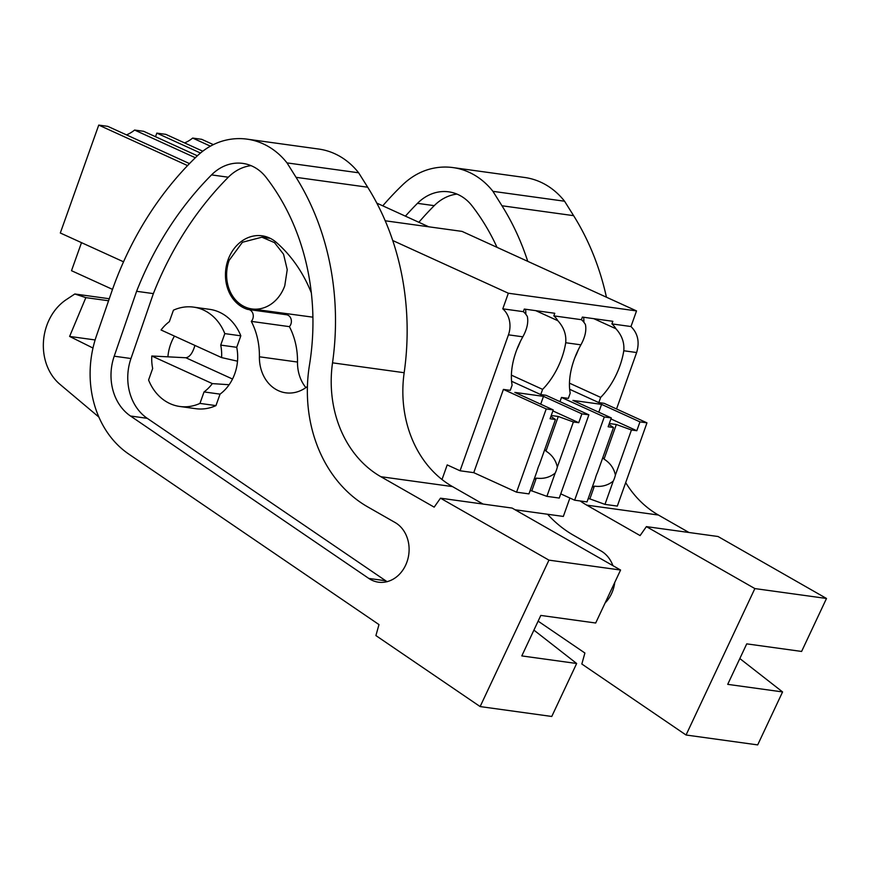 <?xml version="1.0" encoding="UTF-8"?>
<svg xmlns="http://www.w3.org/2000/svg" width="870" height="870" viewBox="0 0 870 870"><rect width="100%" height="100%" fill="white"/><g stroke="black" fill="none" stroke-linecap="round" stroke-linejoin="round"><path stroke-width="1.3" d="M376.808 203.112L428.758 226.798M385.203 220.784L462.057 231.398L636.525 310.916L630.967 326.533C637.873 333.362 639.765 342.03 636.633 352.535L616.536 408.976M569.893 498.031L563.347 516.432L515.073 509.766M636.525 310.916L508.341 293.223L392.718 240.511M508.341 293.223L502.784 308.828L523.359 311.667A22.294 18.585 97.9 0 1 527.351 316.517C528.536 322.422 527.024 329.197 522.837 336.82A50.503 27.057 114.5 0 0 512.115 385.16L510.266 390.358L503.404 389.412L473.758 472.66L460.045 470.768L447.202 464.906L442.003 479.511M630.967 326.533L611.914 323.901L612.839 321.302L582.356 317.082L581.432 319.692L553.842 315.875L554.766 313.276L524.284 309.067L523.359 311.667M611.914 323.901A22.294 18.585 97.9 0 1 615.906 328.74L593.808 318.67M569.469 383.159L600.67 397.394A50.503 27.057 114.5 0 0 623.779 350.762C624.529 342.66 621.909 335.32 615.906 328.74M600.67 397.394L598.821 402.592L604.161 403.332L646.965 422.842L639.961 421.874L636.807 430.726L631.457 429.987L615.394 475.085C613.926 468.267 610.142 462.938 604.03 459.099A16.715 8.961 114.5 0 0 602.801 457.576M460.045 470.768L508.45 334.83L522.837 336.82M502.784 308.828A22.294 18.585 97.9 0 1 508.45 334.83M312.906 317.18L251.985 308.948A36.225 30.2 97.9 0 1 229.114 260.38L242.425 242.262L261.892 237.195L274.507 242.632L283.555 254.236L287.231 269.646L284.773 285.751A36.225 30.2 97.9 0 1 251.985 308.948M189.486 163.603L107.76 126.346L98.734 125.095L60.313 232.997L123.54 261.805M187.572 165.594L98.734 125.095M197.37 155.795L143.626 131.294L134.6 130.054A40.194 21.532 -65.5 0 1 126.476 134.872M195.348 157.742L134.6 130.054M202.775 151.206L165.833 134.361L156.807 133.121L155.523 136.72M200.492 153.033L156.807 133.121M213.357 144.627L201.699 139.32L192.672 138.069A40.194 21.532 -65.5 0 1 184.549 142.898M210.431 146.171L192.672 138.069M553.842 315.875A22.294 18.585 97.9 0 1 557.844 320.726L535.735 310.644M511.397 375.144L542.597 389.368A50.503 27.057 114.5 0 0 565.707 342.736C566.457 334.635 563.836 327.305 557.844 320.726M565.707 342.736L580.91 344.835C585.097 337.212 586.608 330.448 585.423 324.532A22.294 18.585 97.9 0 0 581.432 319.692M574.983 357.353A50.503 27.057 114.5 0 0 578.365 349.642M583.9 322.291A50.503 27.057 114.5 0 0 583.65 317.267M598.821 402.592L569.654 389.292M194.923 345.433L194.217 347.63C192.063 353.862 189.279 357.233 185.854 357.755L167.899 356.83A41.793 34.843 97.9 0 1 170.585 344.368A41.793 34.843 97.9 0 1 174.457 336.103M221.6 357.592L161.059 329.991A41.793 34.843 97.9 0 1 169.345 321.683L173.434 310.188A50.155 41.814 97.9 0 1 193.553 307.121A50.155 41.814 97.9 0 1 224.808 333.612L220.719 345.096A41.793 34.843 97.9 0 1 221.6 357.592L237.51 361.191M229.125 384.736L212.334 383.605A41.793 34.843 97.9 0 1 204.048 391.924L220.056 394.132L215.956 405.616A50.155 41.814 97.9 0 1 195.837 408.693L179.84 406.486A50.155 41.814 97.9 0 1 148.585 379.994L152.674 368.499A41.793 34.843 97.9 0 1 151.793 356.004L212.334 383.605M81.497 242.643L71.514 270.7L112.502 289.384M516.91 349.327A50.503 27.057 114.5 0 0 520.293 341.627M525.828 314.277A50.503 27.057 114.5 0 0 525.578 309.252M559.975 401.646L561.476 397.438L568.338 398.384L570.187 393.175A50.503 27.057 114.5 0 1 580.91 344.835M542.597 389.368L540.748 394.578L546.088 395.306L588.892 414.827L581.889 413.859L578.735 422.7L573.384 421.961L557.322 467.07C555.854 460.252 552.069 454.923 545.958 451.084A16.715 8.961 114.5 0 0 544.729 449.562M193.553 307.121L209.561 309.328A50.155 41.814 97.9 0 1 240.816 335.82L236.727 347.315A41.793 34.843 97.9 0 1 234.813 373.643A41.793 34.843 97.9 0 1 220.056 394.132M220.719 345.096L236.727 347.315M151.793 356.004L167.899 356.83M540.748 394.578L511.582 381.277M224.808 333.612L240.816 335.82M204.048 391.924L199.959 403.408A50.155 41.814 97.9 0 1 179.84 406.486M199.959 403.408L215.956 405.616M686.049 735.009L757.683 744.905L782.576 691.933L727.711 684.353L746.732 643.865L801.607 651.445L826.5 598.473L754.866 588.577L686.049 735.009L581.834 664.017L584.901 653.022L538.128 621.147M382.767 205.831A320.432 267.144 97.9 0 1 402.723 184.766A75.233 62.716 97.9 0 1 430.171 168.998A82.095 68.436 97.9 0 1 452.976 167.584L524.61 177.469A82.095 68.436 97.9 0 1 564.565 201.22L573.613 215.662A250.767 209.072 97.9 0 1 606.433 297.203M826.5 598.473L718.033 536.507L646.399 526.622L640.092 535.583L586.771 505.144L658.405 515.029A111.458 92.916 97.9 0 1 625.682 482.611M658.405 515.029L688.996 532.505M739.837 658.557L782.576 691.933M452.976 167.584A82.095 68.436 97.9 0 1 492.931 191.335L501.968 205.766A250.767 209.072 97.9 0 1 527.753 261.337M646.399 526.622L754.866 588.577M586.771 505.144A111.458 92.916 97.9 0 1 580.181 500.957M405.42 216.151A320.432 267.144 97.9 0 1 417.459 203.341A47.502 39.596 97.9 0 1 448.713 191.835A47.502 39.596 97.9 0 1 472.04 205.842A223.84 186.615 97.9 0 1 497.02 247.33M612.915 565.652A31.505 26.263 97.9 0 0 600.996 550.938L573.667 535.344A135.589 113.035 97.9 0 1 547.567 514.257M614.753 582.432A31.505 26.263 97.9 0 1 605.107 602.964M492.931 191.335L564.565 201.22M418.851 222.285A320.432 267.144 97.9 0 1 434.228 205.657A47.502 39.596 97.9 0 1 456.946 194.086M533.908 630.119L576.658 663.495L551.765 716.467L480.131 706.57L375.905 635.578L378.983 624.584L128.608 453.955A97.527 81.302 97.9 0 1 96.45 335.853L111.49 292.287A320.432 267.144 97.9 0 1 196.805 156.328A75.233 62.716 97.9 0 1 224.253 140.559A82.095 68.436 97.9 0 1 247.058 139.146A82.095 68.436 97.9 0 1 287.013 162.897L296.05 177.328A250.767 209.072 97.9 0 1 332.525 362.833L404.169 372.719A250.767 209.072 97.9 0 0 367.695 187.224L296.05 177.328M247.058 139.146L318.692 149.042A82.095 68.436 97.9 0 1 358.647 172.793L367.695 187.224M576.658 663.495L521.793 655.915L540.814 615.427L595.689 623.007L620.582 570.035L512.115 508.069L440.481 498.184L434.173 507.145L380.853 476.706L452.487 486.591A111.458 92.916 97.9 0 1 404.169 372.719M452.487 486.591L483.078 504.067M480.131 706.57L548.948 560.139L440.481 498.184M380.853 476.706A111.458 92.916 97.9 0 1 332.525 362.833M211.54 174.903A47.502 39.596 97.9 0 1 242.795 163.397A47.502 39.596 97.9 0 1 266.122 177.404A223.84 186.615 97.9 0 1 309.47 365.074A135.589 113.035 97.9 0 0 367.749 506.905L395.078 522.511A31.505 26.263 97.9 0 1 407.726 559.53A31.505 26.263 97.9 0 1 378.428 582.182A31.505 26.263 97.9 0 1 370.402 579.431A31.505 26.263 97.9 0 1 368.804 578.43L130.489 416.012A49.383 41.173 97.9 0 1 114.209 356.2L136.601 291.298A320.432 267.144 97.9 0 1 211.54 174.903L228.31 177.219A47.502 39.596 97.9 0 1 251.028 165.648M95.124 339.952L69.611 336.429L85.847 297.627L74.82 293.984L66.337 299.595A50.155 41.814 97.9 0 0 59.986 384.355L98.897 417.089M92.981 348.043L69.611 336.429M620.582 570.035L548.948 560.139M287.013 162.897L358.647 172.793M387.161 581.747L147.258 418.329A49.383 41.173 97.9 0 1 130.968 358.516L153.37 293.614L136.601 291.298M153.37 293.614A320.432 267.144 97.9 0 1 228.31 177.219M109.261 298.736L74.82 293.984M108.565 300.759L85.847 297.627M311.319 292.809A142.974 119.201 97.9 0 0 276.301 242.382A37.617 31.363 97.9 0 0 266.111 236.694A37.617 31.363 97.9 0 0 262.087 235.803A37.617 31.363 97.9 0 0 226.276 266.34A37.617 31.363 97.9 0 0 247.765 309.448A6.971 5.807 97.9 0 1 248.407 309.492L286.513 314.755A6.971 5.807 97.9 0 1 291.167 319.421A6.971 5.807 97.9 0 1 289.405 326.642A67.74 56.474 97.9 0 1 297.507 362.05A37.617 31.363 97.9 0 0 305.87 387.607M285.621 314.635A37.617 31.363 97.9 0 1 281.717 313.059M248.407 309.492A6.971 5.807 97.9 0 1 253.061 314.157A6.971 5.807 97.9 0 1 251.299 321.378A67.74 56.474 97.9 0 1 259.401 356.787L297.507 362.05M307.425 386.454A37.617 31.363 97.9 0 1 285.741 392.816A37.617 31.363 97.9 0 1 259.401 356.787M251.299 321.378L289.405 326.642M646.965 422.842L617.33 506.09L604.965 504.382L613.241 481.121A16.715 8.961 114.5 0 0 614.492 478.13A16.715 8.961 114.5 0 0 615.394 475.085M631.457 429.987L616.351 424.495L604.03 459.099M561.476 397.438L604.291 416.947L611.305 417.915L608.152 426.768L613.513 427.507L597.451 472.606A16.715 8.961 114.5 0 0 596.2 475.607A16.715 8.961 114.5 0 0 595.297 478.652L587.011 501.903L574.646 500.196L560.758 493.866M613.241 481.121C607.815 485.438 601.54 487.113 594.395 486.134L589.86 498.891L588.174 498.662M592.252 487.2A16.715 8.961 114.5 0 0 594.395 486.134M604.965 504.382L589.86 498.891M639.961 421.874L601.572 404.376L572.917 400.417L611.305 417.915M601.572 404.376L598.778 412.206M636.807 430.726L610.947 418.927M613.513 427.507L608.978 424.44M616.351 424.495L609.304 423.527M604.291 416.947L574.646 500.196M588.892 414.827L559.258 498.064L546.893 496.357L555.169 473.106A16.715 8.961 114.5 0 0 556.419 470.115A16.715 8.961 114.5 0 0 557.322 467.07M573.384 421.961L558.279 416.48L545.958 451.084M503.404 389.412L546.219 408.933L553.233 409.9L550.079 418.742L555.441 419.481L539.378 464.591A16.715 8.961 114.5 0 0 538.128 467.581A16.715 8.961 114.5 0 0 537.225 470.626L528.938 493.888L516.573 492.181L473.758 472.66M555.169 473.106C549.742 477.423 543.467 479.098 536.322 478.119L531.787 490.876L530.102 490.647M534.18 479.174A16.715 8.961 114.5 0 0 536.322 478.119M546.893 496.357L531.787 490.876M581.889 413.859L543.5 396.361L514.844 392.403L553.233 409.9M543.5 396.361L540.705 404.191M578.735 422.7L552.874 410.912M555.441 419.481L550.906 416.415M558.279 416.48L551.232 415.501M546.219 408.933L516.573 492.181M623.779 350.762L636.633 352.535M232.518 379.026L185.854 357.755M573.613 215.662L501.968 205.766M417.459 203.341L434.228 205.657M368.804 578.43L385.573 580.747M130.489 416.012L147.258 418.329M114.209 356.2L130.968 358.516M261.892 237.184L270.265 238.347"/></g></svg>
